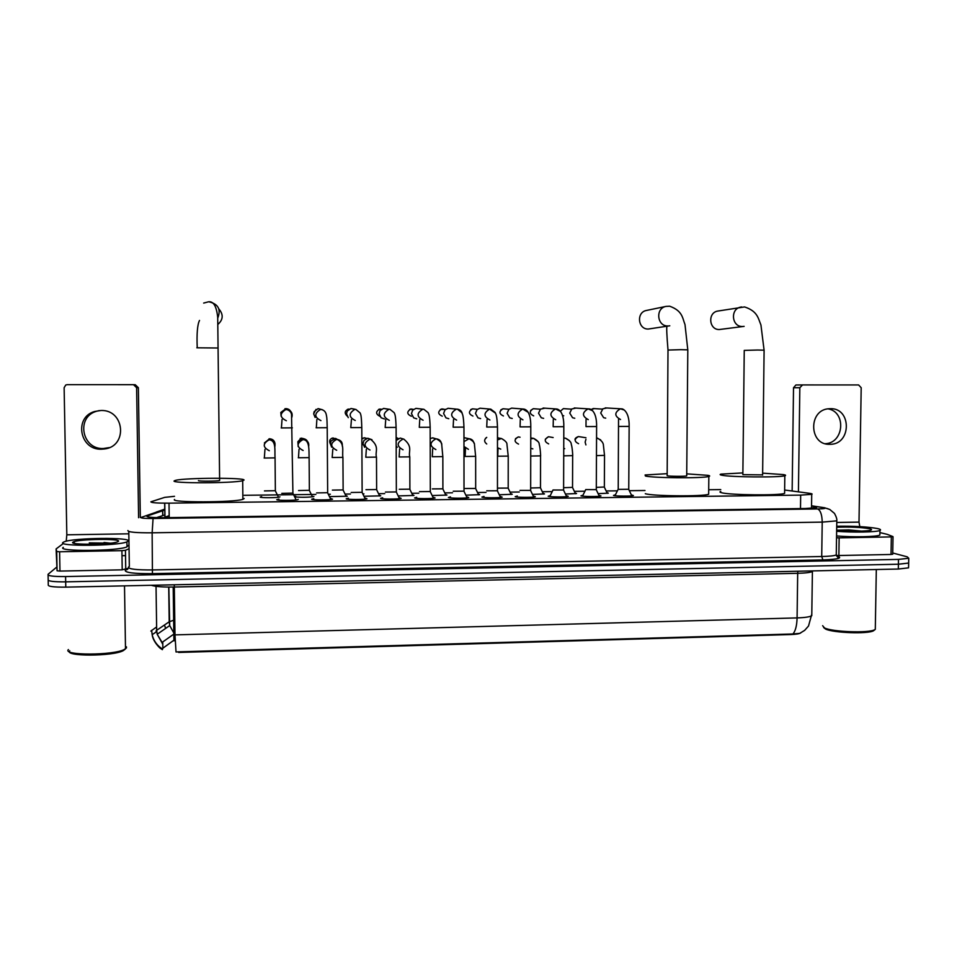 <?xml version="1.0" encoding="UTF-8"?>
<svg xmlns="http://www.w3.org/2000/svg" width="957" height="957" viewBox="0 0 957 957"><rect width="100%" height="100%" fill="white"/><g stroke="black" fill="none" stroke-linecap="round" stroke-linejoin="round"><path stroke-width="1.44" d="M607.061 492.592L608.341 493.166L598.257 493.645M575.301 492.963L576.533 493.537L565.599 494.027M543.301 493.345L544.485 493.92L532.69 494.41M511.062 493.716L512.222 494.291L499.542 494.781M478.584 494.099L479.708 494.673L466.119 495.164M445.866 494.482L446.967 495.068L432.444 495.535M412.898 494.877L413.974 495.451L398.507 495.905M379.678 495.259L380.754 495.846L364.306 496.264M346.207 495.654L347.271 496.228L329.818 496.611M294.768 496.384L295.737 496.216M279.934 496.815L279.576 497.03C277.147 497.903 259.562 497.927 260.196 497.054L261.632 496.647M631.441 494.877L633.426 495.582C631.476 496.36 615.507 496.24 613.497 495.439L615.423 494.757M599.046 495.271L600.972 495.977C598.974 496.767 582.765 496.659 580.971 495.846L582.969 495.176M566.4 495.666L568.291 496.372C566.209 497.185 549.761 497.078 548.194 496.252L550.263 495.594M533.516 496.061L535.358 496.767C533.216 497.592 516.505 497.508 515.177 496.671L517.294 496.013M500.367 496.456L502.186 497.173C499.973 498.011 482.986 497.939 481.897 497.078L484.027 496.444M466.968 496.862L468.763 497.568C466.478 498.441 449.216 498.37 448.366 497.496L450.496 496.874M433.318 497.257L435.088 497.975C432.72 498.86 415.159 498.812 414.572 497.915L416.714 497.317M399.404 497.664L401.162 498.382C398.722 499.291 380.838 499.255 380.527 498.346L382.668 497.76M365.227 498.071L366.974 498.8C364.461 499.721 346.255 499.698 346.207 498.776L348.36 498.202M330.775 498.489L332.534 499.207C329.938 500.152 311.384 500.152 311.635 499.207L313.788 498.645M298.225 499.375L297.83 499.626C295.151 500.583 276.226 500.607 276.776 499.638L278.942 499.099M174.509 496.312L164.688 497.377L150.883 501.815C151.05 502.76 157.092 503.203 169.006 503.155L800.674 495.116L811.715 494.35C812.696 494.003 811.907 493.656 809.335 493.298L784.632 490.02M173.313 587.036L173.935 640.879L173.193 587.036M178.612 651.825L792.946 633.977C795.482 631.01 796.87 625.651 797.085 617.911L174.987 634.886L176.028 651.98L178.612 651.825L178.624 652.447L790.745 634.551C795.985 634.359 799.298 633.833 800.674 632.948L800.686 632.948M169.186 515.632L164.867 517.223L164.664 503.167M720.765 489.601L708.706 489.745M644.994 490.498L629.419 490.69M617.397 490.833L606.271 490.965M584.93 491.216L574.511 491.348M552.225 491.611L542.499 491.731M519.268 492.006L510.26 492.113M486.012 492.4L477.782 492.496M452.505 492.795L445.065 492.891M418.747 493.202L412.084 493.286M384.714 493.609L378.876 493.68M363.923 493.86L363.074 493.872M350.429 494.015L345.405 494.075M330.344 494.255L328.622 494.279M315.87 494.434L244.143 495.295M313.896 496.396L313.549 496.623C307.915 497.389 301.742 497.484 295.031 496.91M174.497 633.642L162.762 641.932L162.271 643.547M174.581 639.707L162.857 648.236L162.355 649.671M792.946 633.977L799.753 633.367L804.646 630.376L808.521 626.022L811.799 614.083M908.588 566.927L908.66 563.051L898.408 564.223L65.686 581.856C53.305 581.94 47.467 581.162 48.185 579.523C47.467 581.162 53.305 581.94 65.686 581.856L898.408 564.223L908.66 563.051L908.683 562.166M908.576 567.836L898.324 569.044L65.782 587.143C53.401 587.239 47.563 586.438 48.281 584.751L48.197 580.349M164.76 510.057L146.816 516.17C146.947 517.235 152.988 517.737 164.951 517.677L805.304 508.514L816.321 507.653C817.302 507.258 816.5 506.863 813.893 506.468L811.548 506.121M892.737 552.99L907.248 556.842L908.755 558.266L898.491 559.402L65.578 576.557C53.197 576.64 47.36 575.887 48.077 574.296L56.451 567.334M121.994 555.682L125.534 555.622M156.565 517.629L164.939 514.89M109.313 447.601L103.416 448.522C81.883 449.694 75.782 417.013 96.525 411.259L99.265 410.565M100.904 410.493L94.587 411.51C73.605 417.336 79.778 450.376 101.55 449.192L104.469 448.965C128.059 446.429 124.697 409.464 100.904 410.493M128.274 568.243L122.209 569.834L121.91 550.658L59.609 551.77L59.968 571.078L57.073 570.791L56.104 548.923L56.714 551.519L59.609 551.77M122.209 569.834L59.968 571.078M121.91 550.658L125.439 550.299L125.738 569.427L125.451 550.287L129.051 548.78M136.624 387.705L133.478 384.678L135.26 384.726L138.37 387.705L136.624 387.705L138.598 517.725M140.332 517.51L138.37 387.705M133.478 384.678L67.217 384.654L65.758 385.013L64.131 387.705L66.823 534.807L66.212 541.231M63.21 543.6L56.104 548.923M125.2 649.181L123.226 650.664C112.723 656.478 63.652 656.574 69.741 650.772M126.444 646.836L126.456 647.913L124.398 649.456C113.44 655.509 62.014 655.617 68.414 649.564M127.987 541.231L126.91 541.853C118.178 546.088 55.578 546.567 63.186 542.332L64.107 541.853C73.45 537.69 133.286 537.128 127.987 541.231M128.059 545.502L126.994 546.854C118.261 551.22 55.673 551.711 63.282 547.344M110.689 543.157L89.288 542.882L100.138 544.019M72.971 542.164L73.402 541.913C78.988 538.935 122.317 538.456 118.333 541.399L117.328 541.913C110.27 544.808 67.947 545.059 72.971 542.164M110.366 543.193L104.014 542.511M106.993 543.54L89.288 542.882M217.873 324.423C223.244 319.674 223.579 314.518 218.878 308.932M198.494 480.581C197.25 481.395 216.856 481.347 219.631 480.534L219.631 480.151M243.987 480.115L242.695 480.701C233.879 483.369 169.365 483.5 174.294 480.833L175.538 480.354C184.964 477.734 246.308 477.531 243.987 480.115M244.179 498.525L242.887 499.339C234.082 502.545 169.628 502.7 174.545 499.494M667.926 325.954C656.992 326.409 655.174 308.31 665.988 306.407L646.418 310.463C636.118 312.269 637.864 329.471 648.284 329.041L669.78 325.787M686.707 475.916L687.808 349.855L680.87 349.676L667.998 350.059L667.161 475.773C669.481 476.407 684.925 476.514 686.707 475.916L686.719 475.617M686.731 473.847L708.06 475.354C709.927 475.737 710.19 476.108 708.838 476.478C703.144 478.44 652.255 478.045 645.413 476L645.102 474.971L667.029 473.679M708.67 493.142L708.659 494.267C702.964 496.623 652.124 496.157 645.293 493.692M718.228 310.989L717.714 311.073C707.45 312.676 708.958 329.95 719.317 329.531L744.127 326.361M762.609 475.151L764.105 350.19L757.669 350.023L744.247 350.406L742.859 474.648L762.609 474.887M762.633 473.153L783.376 474.588C785.721 474.983 786.199 475.378 784.824 475.761C779.572 477.627 730.191 477.184 721.829 475.21C719.927 474.839 719.616 474.469 720.92 474.122L742.883 472.914M784.608 492.365L784.596 493.405C779.333 495.642 730 495.116 721.65 492.747C719.748 492.293 719.449 491.862 720.741 491.443M281.789 493.357L292.914 493.118M281.107 416.151L280.808 412.455L285.952 408.603C289.217 408.914 291.024 410.685 291.383 413.914L291.383 413.938M316.611 492.915L327.665 492.711M315.116 417.443L313.681 413.855L314.159 411.618L318.107 408.603L322.449 409.763M351.159 492.484L362.141 492.317M348.264 417.659L346.518 413.759L347.259 411.008L350.98 408.507L354.377 409.106M385.444 492.065L396.354 491.934M384.403 418.927L381.113 417.778L379.104 413.663L380.108 410.553L383.601 408.424L386.927 409.034M419.465 491.647L430.315 491.539M416.714 418.807L413.663 417.85L411.462 413.568L412.682 410.17L415.972 408.352L418.807 408.747M453.235 491.228L464.013 491.156M448.785 418.699L445.962 417.874L443.581 413.472L445.005 409.859L448.103 408.268L450.58 408.555M486.73 490.809L497.461 490.774M480.617 418.592L477.986 417.862L475.462 413.388L477.076 409.584L479.995 408.196L482.22 408.4M519.986 490.403L530.657 490.391M512.234 418.472L509.758 417.838L507.114 413.292L508.885 409.357L511.66 408.113L513.67 408.28M552.979 489.996L563.601 490.02M543.612 418.365L541.291 417.802L538.54 413.197L540.466 409.141L544.928 408.172M585.72 489.589L596.295 489.649M574.762 418.257L572.585 417.754L569.738 413.113L571.796 408.962L575.982 408.077M618.533 419.322L618.222 489.386L628.761 489.278M605.697 418.149L603.64 417.695L600.709 413.017L602.886 408.795L606.834 407.981M264.467 490.917L275.365 490.69M264.395 442.935L269.611 438.773C272.889 439.084 274.707 440.842 275.066 444.072L274.623 446.237M298.548 490.534L309.374 490.307M298.189 446.632L297.878 441.739L302.735 438.581C305.989 438.892 307.795 440.651 308.142 443.869L308.142 444.048M332.378 490.104L343.132 489.936M331.648 447.17L330.332 443.725L331.098 440.95L335.62 438.402L340.309 441.141M365.957 489.697L376.639 489.553M364.605 447.278L363.002 443.522L364.043 440.34L367.799 438.234L371.974 439.718M399.272 489.302L409.895 489.183M396.33 440.352L400.229 438.055L403.95 439.179M397.275 447.29L396.354 446.273M432.349 488.907L442.9 488.824M430.339 438.497L432.815 437.851L435.794 438.773M465.174 488.501L475.677 488.453M464.097 437.72L467.59 438.509M464.755 448.091L464.097 448.055M497.748 488.118L508.203 488.094M497.592 437.612L498.932 438.127M530.728 487.998L540.49 487.735M563.649 487.699L572.537 487.376M596.319 487.376L604.357 487.017M585.911 444.909L585.134 442.134L585.935 439.335M830.317 408.699L829.097 408.747C808.079 409.5 808.821 445.376 829.779 444.311L830.329 444.299C851.646 444.311 851.67 407.802 830.317 408.699M892.714 554.151L891.027 554.474L891.338 536.913L839.145 537.846L838.882 555.515L836.358 555.431M891.027 554.474L838.882 555.515M792.145 491.013L793.52 387.729L795.925 384.977L802.54 384.929L799.837 387.729L798.425 491.85M859.817 526.625L859.003 522.115L861.192 387.729L858.608 384.953L802.54 384.929M836.538 537.762L839.145 537.846M891.338 536.913L892.977 536.602L887.187 534.341L879.902 532.594M828.104 408.866C846.538 411.977 843.99 443.163 825.281 443.701M875.32 627.613L875.296 629.371L873.49 630.783C867.76 634.18 833.236 632.912 825.604 629.072L823.63 627.517M873.49 630.783L874.662 629.742C868.681 633.295 832.494 631.967 824.527 627.959L822.637 625.699M836.717 526.23C854.146 525.991 867.832 526.781 877.76 528.599C880.488 529.245 881.206 529.867 879.938 530.453C876.708 532.188 853.237 532.642 836.645 531.291M879.878 533.886L879.854 535.083C876.636 536.865 853.166 537.344 836.574 535.944M861.539 531.087L848.703 529.903L836.789 530.202L840.533 530.585M836.705 527.247C849.864 526.745 860.845 527.247 869.626 528.743C871.588 529.209 872.03 529.664 870.942 530.082C867.975 531.446 847.483 531.53 836.657 530.226M850.761 530.752L859.793 531.135M860.594 531.111L848.703 529.903M855.486 531.171L836.789 530.202M169.186 515.608L164.831 517.677M169.21 517.617L169.006 503.155M800.495 508.586L800.674 495.116M797.863 571.221L797.683 573.303L174.341 587.024C162.965 587.191 155.297 586.617 151.314 585.289M812.972 570.898L812.397 571.532C810.364 572.513 805.459 573.099 797.683 573.303L797.085 617.911C804.837 617.648 809.742 616.918 811.775 615.71L812.409 570.91M156.003 627.373L150.871 631.082M151.649 630.304L152.163 634.694C153.622 640.807 157.02 645.556 162.355 648.954M164.855 626.01L165.549 628.462M173.648 620.256L169.21 621.775L169.712 625.579L173.815 632.972M168.719 587.06L169.21 621.775L156.673 630.316L157.187 634.252L162.271 642.709M156.039 586.318L156.673 630.316L156.063 630.938M898.324 569.044L898.491 559.402M65.782 587.143L65.578 576.557M174.987 634.886L174.282 584.787M173.923 640.006L173.839 633.893M162.857 648.236L162.762 641.932M164.748 509.256L140.954 517.486C141.014 518.216 145.057 518.55 153.072 518.515L817.601 508.945C824.252 508.789 826.453 508.382 824.24 507.748L811.548 505.834M836.789 519.878L836.801 520.847L822.219 522.115L152.139 532.81C135.93 532.893 127.855 532.128 127.903 530.537M836.466 555.766C843.404 557.919 838.882 559.295 822.876 559.917L152.438 573.638L152.139 532.81L153.072 518.515M827.949 508.741L823.247 507.569M152.438 573.638C134.195 573.757 125.116 572.669 125.211 570.36L127.951 568.853M128.788 531.494L129.339 566.508L128.465 567.094C128.429 569.104 136.504 570.049 152.677 569.941L821.716 556.519C829.408 556.34 834.265 555.814 836.274 554.928L836.298 553.732M48.089 575.097L48.185 579.523M817.601 508.945C820.484 510.308 822.027 514.699 822.219 522.115L821.716 556.519L822.876 559.917M127.496 569.415L126.192 569.69M163.695 509.495L156.266 512.091M158.144 517.055L157.726 517.653M147.426 516.768L147.414 515.859M162.69 515.392L162.63 510.536M813.869 508.083L813.893 506.468M128.824 533.815L66.823 534.807M128.932 540.442L127.879 540.454M57.073 570.791L56.714 551.519M196.831 347.81L218.1 348.001M208.805 301.79C218.244 303.919 221.211 309.362 217.729 318.143M665.988 306.407L669.697 306.216C682.688 310.929 682.377 317.975 685.009 324.59L687.808 349.975M742.465 326.504C731.603 326.947 730.035 308.764 740.814 307.089L741.675 306.958M717.714 311.073L744.582 306.934C757.705 311.24 758.183 318.442 760.935 324.973L764.105 350.298M281.202 427.946L292.363 427.851M286.346 420.733C279.707 417.431 279.456 413.747 285.593 409.668L286.956 409.584C291.131 410.469 292.794 412.981 291.945 417.096M313.681 413.831L316.013 409.381M316.121 427.791L327.21 427.707M320.93 420.602C314.315 417.276 314.099 413.591 320.272 409.56L321.552 409.5M347.02 415.972C344.269 413.113 344.687 410.84 348.264 409.141L349.221 409.118M351.434 419.537L350.776 427.635L361.794 427.552M355.25 420.482C348.671 417.12 348.48 413.448 354.676 409.476L355.884 409.417M379.857 416.343C375.623 414.022 375.563 411.594 379.666 409.07L381.448 409.249M385.731 419.537L385.169 427.48L396.102 427.408M389.296 420.35C382.764 416.977 382.597 413.316 388.805 409.381L389.942 409.333M411.343 416.259C406.797 414.142 406.629 411.713 410.84 408.986L412.85 409.285M419.764 419.537L419.286 427.324L430.16 427.253M423.09 420.231C416.594 416.833 416.451 413.185 422.671 409.297L423.748 409.249M442.242 416.163C437.732 414.034 437.576 411.618 441.787 408.914L443.546 409.129M453.534 419.525L453.14 427.181L463.954 427.109M456.621 420.111C450.161 416.702 450.041 413.065 456.262 409.201L457.29 409.165C460.09 409.548 461.764 411.127 462.339 413.914M472.937 416.068C468.452 413.926 468.308 411.51 472.507 408.83L474.086 408.998M487.053 419.501L486.73 427.025L497.484 426.966M489.9 419.991C483.488 416.57 483.381 412.945 489.601 409.118L495.451 413.125M503.418 415.972C498.956 413.819 498.824 411.414 503.023 408.759L504.447 408.89M520.297 419.465L520.07 426.882L530.776 426.822M522.929 419.86C516.565 416.439 516.469 412.826 522.678 409.034L528.192 412.3M533.683 415.876C529.245 413.723 529.125 411.331 533.324 408.687L534.616 408.783M553.302 419.429L553.158 426.726L563.817 426.678M555.706 419.74C549.378 416.319 549.318 412.718 555.503 408.95L560.575 411.462M563.733 415.781L562.525 415.553M571.52 409.189L563.41 408.615L560.383 411.163L563.41 408.615L564.606 408.699M586.043 419.381L585.995 426.583L596.606 426.535M588.244 419.633C581.964 416.187 581.904 412.611 588.077 408.866L592.586 410.697M602.467 409.129L593.28 408.543L591.163 409.512L594.393 408.615M618.581 426.439L629.144 426.391M620.531 419.513C614.298 416.068 614.25 412.503 620.411 408.795L624.311 410.051M269.3 438.785L272.697 439.706M264.144 458.044L275.066 457.877M269.324 450.735C262.697 447.302 262.577 443.689 268.965 439.885L269.91 439.861C274.073 440.758 275.676 443.247 274.731 447.338M297.902 441.679L301.24 438.127L303.548 438.641M298.285 457.769L309.123 457.625M303.13 450.496C296.55 447.051 296.455 443.45 302.843 439.682L303.728 439.67C307.664 440.459 309.302 442.816 308.644 446.728M330.332 443.845C328.909 440.89 329.782 438.916 332.928 437.947L337.307 439.466C341.003 440.16 342.666 442.373 342.283 446.094M332.809 449.228L332.163 457.506L342.929 457.362M336.685 450.257C330.153 446.811 330.069 443.211 336.457 439.49L337.343 439.526C345.262 443.486 341.828 451.644 342.929 457.506L343.132 490.14L346.219 496.432M363.146 444.754L362.069 443.988M362.045 438.892L364.378 437.768L366.818 438.426M366.34 449.132L365.789 457.243L376.484 457.111M370 450.029C363.504 446.56 363.445 442.983 369.821 439.287L370.622 439.275M399.631 449.012L399.153 456.979L409.787 456.86M403.053 449.79C396.605 446.321 396.557 442.756 402.921 439.096L403.687 439.084M396.318 437.6L398.387 438.557M432.66 448.905L432.277 456.728L442.84 456.609M435.866 449.563C429.454 446.094 429.43 442.541 435.77 438.904L436.5 438.892C439.442 439.311 441.093 440.998 441.488 443.952M465.449 448.773L465.138 456.465L475.653 456.357M468.428 449.335L464.097 446.548M464.097 441.548L469.086 438.713C471.741 439.048 473.368 440.531 473.954 443.163M486.73 443.988C483.979 441.799 483.979 439.61 486.73 437.385M497.987 448.642L497.772 456.214L508.227 456.106M500.75 449.108L497.58 447.78M497.592 439.897L501.42 438.521M518.538 444.096C514.041 441.859 513.969 439.466 518.323 436.906L520.058 437.229L518.323 436.906L515.488 438.665M530.8 456.046L540.561 455.867M532.846 448.881L530.812 448.331M530.824 438.916L533.516 438.33L537.966 441.512M548.66 443.904C544.198 441.667 544.138 439.275 548.469 436.727L550.084 437.014M563.757 455.843L572.657 455.628M564.69 448.666L563.781 448.522M563.817 438.306L565.384 438.15L569.475 440.687M578.578 443.713C574.14 441.476 574.092 439.096 578.411 436.559L579.882 436.799M596.474 455.628L604.525 455.376M596.69 437.959L600.685 439.921M859.003 522.115L836.777 522.462M799.837 387.729L793.52 387.729M168.504 515.859L164.963 517.677M164.975 517.187L164.771 503.167M811.512 508.287L811.715 494.35M162.343 649.647L160.25 648.176C161.506 649.647 153.024 642.291 152.163 634.694L156.111 631.991M162.223 643.176L157.187 634.252L169.712 625.579L168.839 587.06M174.03 639.922L173.947 633.821M836.49 555.826L839.026 557.417C838.428 558.158 837.519 557.321 836.274 554.928L836.801 520.847C837.1 519.28 836.334 516.804 834.48 513.407L829.755 509.459L824.575 507.748L811.548 505.798M908.755 558.266L908.66 563.051M164.748 509.148L156.493 512.007M157.833 517.665L158.312 516.983M162.786 515.356L162.714 510.5M96.525 411.259L94.587 411.51M106.299 448.295L104.469 448.965M123.226 650.664L124.398 649.456M124.506 585.875L125.499 648.846M126.91 541.853L126.994 546.854M75.017 543.468L73.402 541.913M219.631 480.534L217.706 317.425C216.569 306.324 213.519 301.12 208.542 301.802L203.674 303.07M199.511 320.439C197.417 324.555 196.652 333.646 197.226 347.714M242.695 480.701L242.887 499.339M667.005 326.241C666.431 327.007 666.754 334.902 667.998 349.927M708.838 476.478L708.659 494.267M784.824 475.761L784.596 493.405M284.983 408.687L285.593 409.668L286.968 409.644C289.66 410.517 291.179 412.144 291.538 414.548L292.914 493.345L296.168 499.913M281.418 427.899L282.028 419.477M327.665 492.939L330.883 499.494M327.665 492.951L327.21 427.791C326.935 416.163 326.756 417.372 326.193 414.321C325.595 411.821 324.064 410.23 321.6 409.56L318.107 408.603M316.336 427.743L316.863 419.513M348.898 409.321L347.475 409.357M350.98 408.507L355.956 409.488L360.131 412.934C360.717 414.632 361.399 414.417 361.794 427.635L362.141 492.544L365.335 499.087M381.269 409.381L378.685 409.345M383.601 408.424L390.061 409.405L394.2 412.718C394.882 414.513 395.672 414.465 396.102 427.492L396.354 492.149L399.524 498.669M413.496 409.393L409.632 409.369M415.972 408.352L423.903 409.321L428.09 412.646C428.832 414.489 429.717 414.728 430.16 427.336L430.315 491.754L433.461 498.262M445.531 409.369L440.316 409.44M448.103 408.268L457.482 409.249L461.741 412.575C462.506 414.465 463.463 414.68 463.954 427.193L464.013 491.372L467.136 497.855M477.352 409.333L472.507 408.83L470.712 409.596M479.995 408.196L490.809 409.165L495.068 412.395C495.917 414.321 496.994 414.8 497.484 427.049L497.461 490.989L500.559 497.449M508.957 409.285L503.023 408.759L500.798 409.895M511.66 408.113L523.886 409.094C525.166 409.405 530.991 410.374 530.776 426.894L530.657 490.606L533.743 497.042M540.346 409.237L533.324 408.687L530.645 410.433M543.086 408.041L556.711 409.01C557.823 409.094 564.068 410.601 563.817 426.75L563.601 490.223L566.676 496.647M552.979 490.092L549.785 496.551M596.307 489.84L599.357 496.24M596.295 489.84L596.606 426.607C596.905 410.816 590.218 408.795 589.285 408.938L574.284 407.969M585.72 489.637L582.49 496.133M605.255 407.885L621.631 408.866C622.409 408.543 629.527 411.067 629.144 426.463L628.749 489.47L631.811 495.846M618.126 489.362L614.956 495.702M269.037 438.808L268.965 439.885L269.91 439.909C276.453 441.201 274.503 451.249 275.066 458.032L275.365 490.905L278.511 497.233M264.957 449.383L264.347 457.96M301.587 438.713L300.163 438.402M309.386 490.522L312.496 496.827M309.374 490.522L309.123 457.769C308.812 451.214 309.901 440.639 303.752 439.718L302.209 438.617M299.015 449.312L298.476 457.697M333.849 438.713L331.684 438.294M366.088 438.689L364.378 437.768L362.954 438.198M367.799 438.234L370.682 439.335C380.085 447.086 374.761 451.429 376.484 457.255L376.639 489.769L379.702 496.037M400.229 438.055L403.77 439.143C413.233 446.787 408.137 451.321 409.787 457.003L409.895 489.398L412.934 495.642M396.318 437.875L398.22 438.641M432.42 437.863L436.619 438.952C440.411 441.189 442.122 443.163 441.751 444.861L442.84 456.74L442.9 489.015L445.926 495.259M464.384 437.684L469.217 438.773C473.033 440.95 474.78 442.947 474.481 444.754L475.653 456.489L475.677 488.656L478.679 494.877M486.73 437.373L485.486 438.342M497.592 437.827L501.576 438.581C505.44 440.77 507.234 442.78 506.971 444.61L508.227 456.238L508.203 488.285L511.182 494.482M530.836 437.947L533.707 438.402C537.547 440.483 539.389 442.505 539.234 444.467C540.083 446.405 540.837 456.322 540.561 455.999L540.49 487.914L543.456 494.111M553.134 437.552L548.469 436.727L545.323 439.191M563.817 437.995L565.599 438.222C569.475 440.268 571.365 442.325 571.281 444.383C572.19 446.524 572.932 455.963 572.657 455.747L572.537 487.556L575.504 493.728M585.947 437.756L578.411 436.559C575.803 437.588 574.702 438.701 575.097 439.897M596.558 437.971L597.252 438.043C601.379 440.28 603.448 442.768 603.448 445.519L604.525 455.508L604.357 487.197L607.312 493.345M795.925 384.977L802.277 384.941M893.025 536.745L892.714 554.294M825.843 443.845L830.329 444.299M876.313 569.523L875.296 629.371M879.938 530.453L879.854 535.083"/></g></svg>
